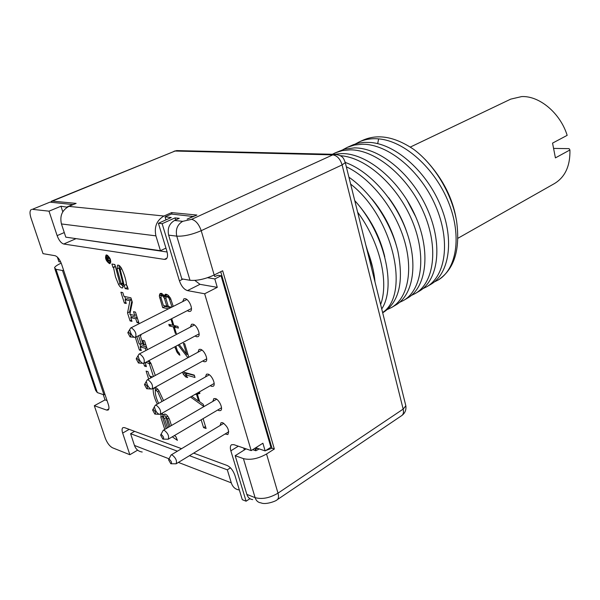 <?xml version="1.0" encoding="UTF-8"?>
<svg xmlns="http://www.w3.org/2000/svg" width="600" height="600" viewBox="0 0 600 600"><rect width="100%" height="100%" fill="white"/><g stroke="black" fill="none" stroke-linecap="round" stroke-linejoin="round"><path stroke-width="0.9" d="M152.625 376.928L149.392 375.975L148.005 371.632L146.108 371.085L148.665 379.087M194.61 394.635L196.455 394.17L198.593 401.115L191.738 396.278M163.387 305.498L161.017 297.825L161.13 295.95L161.745 295.688L163.11 296.34L164.483 298.515L166.852 306.218L163.387 305.498M171.653 307.215L168.345 306.525L165.975 298.815L166.095 296.925L167.468 296.812L169.095 298.282L172.02 307.028M32.348 209.325L49.988 202.132L32.348 209.325L49.012 211.17L57.127 235.627C58.927 240.382 61.133 243.18 63.735 244.02L164.355 259.38L165.81 259.207C167.663 258.082 168.03 255.442 166.905 251.288L158.407 223.282L162.142 223.695L179.422 280.815C181.35 286.207 184.035 289.47 187.462 290.603L204.66 293.775L251.183 450.615L233.85 444.66L231.562 444.735C230.22 445.702 229.987 447.735 230.85 450.825L246.097 501.21L242.295 499.688L234.907 475.35C233.13 470.452 230.558 467.175 227.197 465.51L193.65 453.135M181.575 448.68L124.485 427.612L122.962 427.612C121.875 428.385 121.77 430.207 122.663 433.08L129.203 429.353M31.463 209.43C29.723 210.487 29.55 213.292 30.938 217.837L43.02 253.657L55.035 255.697C57.57 256.567 59.738 259.335 61.523 264.007L108.337 404.49C109.26 407.452 109.163 409.312 108.06 410.077L106.65 410.085L94.32 405.713L105.218 438.007C107.115 442.928 109.552 446.19 112.53 447.795L129.847 454.717L122.663 433.08M173.243 306.413L170.483 298.17L167.843 294.96L165.712 294.165L165.09 294.428L164.475 296.228L161.738 293.392L160.132 293.468L159.292 295.965L162.66 307.605L168.472 308.827M201.15 419.79L203.565 427.627L206.1 428.475L203.077 418.65M174.795 346.83L177.315 352.785L179.903 355.26L179.295 353.295L177.45 351.007L175.89 346.245M178.14 345.038L187.89 357.712M188.805 357.21L184.665 343.688L183.398 343.38L186.81 354.51L179.205 344.475M182.625 372.127L183.248 374.16L185.7 376.972L187.688 377.535L185.227 374.715L195.015 377.475L194.295 375.12L182.94 371.947M170.925 319.08L172.83 325.267L168.817 324.353L169.312 325.965L173.333 326.888L175.32 333.36L176.333 333.6L174.337 327.12L178.403 328.058L177.9 326.43L173.843 325.5L171.833 318.998L171.308 318.877M190.493 396.99L203.933 406.605L203.228 404.287L199.718 401.812L197.347 394.088L199.905 393.45L199.425 391.882M187.312 310.65L188.993 311.468L190.267 311.34C193.665 310.072 189.24 299.16 185.123 298.673L183.892 298.8L182.692 301.62M195.075 336.007L196.65 336.78L198 336.668C201.292 335.385 196.905 324.765 192.833 324.173L191.528 324.285L190.38 327.097M202.733 361.02L204.195 361.748L205.627 361.642C208.808 360.345 204.465 350.01 200.438 349.305L199.05 349.418L197.962 352.222M210.285 385.68L211.642 386.362L213.15 386.272C216.225 384.975 211.92 374.903 207.93 374.1L206.475 374.197L205.447 376.995M217.725 410.01L218.985 410.647L220.56 410.565C223.538 409.26 219.27 399.45 215.325 398.55L213.795 398.632L212.827 401.423M225.067 434.002L227.873 434.535C229.515 430.418 227.76 426.465 222.623 422.662L221.025 422.737L220.11 425.513M106.718 254.947L106.11 255.015C104.828 258.127 105.953 260.993 109.493 263.61L110.115 263.55C111.39 260.423 110.257 257.55 106.718 254.947M172.29 436.822L177.39 440.347L176.055 436.92L174.6 435.457M171.45 425.52L169.56 419.572C167.97 415.748 166.208 413.94 164.273 414.135L163.762 414.787L161.167 413.76L160.868 417.285L164.745 429.428M163.545 400.612L158.745 390.36L155.468 387.12M153.21 388.373L153.165 388.748C153.007 393.21 154.395 398.332 157.335 404.115M155.31 375.465L150.93 363.322L148.905 360.63M143.655 363.413L144.51 366.082L146.407 366.623L145.14 362.647M145.567 362.415L148.718 363.3L150.398 362.407M153.413 376.5L149.415 364.028L148.718 363.3M147.398 349.71L144.57 340.822L142.8 340.365L144.278 345.022L143.175 344.737L140.363 335.895L141.405 334.26M134.13 326.235L133.185 326.715M135.33 337.373L139.395 350.077L141.292 350.587L140.115 346.905L145.305 348.27L145.995 350.445M130.928 297.817L123.998 296.392L122.79 292.59L120.9 292.215L124.38 303.082L126.262 303.487L125.055 299.707L129.953 300.735L127.523 312.915L130.072 320.91L131.962 321.353L130.77 317.61L135.795 318.765L136.995 322.538L138.915 322.987L135.465 312.112L133.545 311.685L134.745 315.465L129.84 314.355L132.308 302.16L130.928 297.817M121.073 267.585L119.123 268.493L120.233 269.49L124.118 285.248L125.183 288.6L128.19 289.192L127.125 285.825L126.578 285.72C126.172 280.41 124.545 274.74 121.695 268.702C120.27 266.055 118.89 264.87 117.54 265.155L117.023 268.897L121.177 283.665L122.767 282.907M119.123 268.493L123.142 284.257L122.648 287.895C121.328 288.188 119.955 287.025 118.538 284.415L115.515 276.983L113.505 267.48L112.965 267.382L111.892 264.015L114.847 264.517L119.948 283.62L121.05 284.603L121.177 283.665M109.185 262.65L109.665 262.597C110.663 260.168 109.778 257.94 107.025 255.915L106.552 255.96C105.555 258.382 106.433 260.61 109.185 262.65M108.593 260.392L108.045 258.683L108.983 258.075L108.757 257.37L107.745 258.067L106.613 257.22L107.317 260.745L109.98 261.188L109.785 260.587L108.593 260.392M168.697 427.125L165.99 417.24L167.618 418.912L169.988 426.375M166.178 428.595L162.78 417.93L162.87 416.85L164.483 418.515L167.46 427.845M162.007 401.482L157.68 391.59L155.663 390.195L155.325 390.9C155.183 394.515 156.292 398.67 158.655 403.373M138.547 335.722L141.262 344.235L139.087 343.673L136.83 336.608M107.648 258.428L108.255 260.332L107.407 260.197L106.755 258L107.648 258.428L108.907 257.85M162.66 307.605L164.85 306.502L170.67 307.718M159.667 297.938L160.958 297.3M164.618 305.752L164.85 306.502M159.292 295.965L161.49 294.877L161.648 295.695M159.525 294.495L161.73 293.4L161.49 294.877M164.475 296.228L166.68 295.125L166.68 294.36L164.475 295.455M161.13 295.95L163.44 294.81M165.645 295.642L166.373 296.782M166.095 296.925L168.57 295.71M185.25 372.593L186.345 374.1M185.227 374.715L187.35 373.538L194.415 375.517M172.988 325.185L173.797 325.373M175.545 325.89L175.703 326.415M197.347 394.088L199.71 392.812M196.718 393.428L198.675 393.33M166.852 306.218L168.06 305.61M164.483 298.515L165.863 297.825M163.86 297.248L166.065 296.153M163.11 296.34L164.22 295.785M162.24 295.785L163.688 295.065M161.745 295.688L163.47 294.832M166.718 296.663L168.585 295.733M167.468 296.812L168.93 296.085M169.725 299.558L170.828 299.002M169.095 298.282L170.175 297.743M168.345 297.368L169.507 296.79M203.565 427.627L205.485 426.472M187.785 357.683L188.782 357.135M178.792 354.608L179.572 354.188M177.315 352.785L178.275 352.267M176.34 351.082L177.27 350.587M175.245 348.278L176.22 347.752M186.81 354.51L187.815 353.97M185.7 376.972L186.705 376.41M183.248 374.16L185.37 372.983M174.337 327.12L176.355 326.077M175.32 333.36L176.13 332.94M173.333 326.888L175.343 325.845M169.312 325.965L171.322 324.93M172.83 325.267L173.64 324.847M196.455 394.17L198.562 392.963M198.593 401.115L199.365 400.665M209.31 374.775L155.257 405.285L152.812 409.627M129.945 330.218C130.545 333.517 131.977 335.873 134.257 337.282L135.442 337.327C136.733 334.005 135.435 330.87 131.542 327.923L130.688 327.983L128.047 332.272M128.558 332.197L127.8 332.7L130.08 336.93C131.34 335.798 130.83 334.222 128.558 332.197M138.3 356.407C138.96 359.678 140.415 361.987 142.665 363.322L143.812 363.353C145.058 360.112 143.752 357.022 139.905 354.075L138.998 354.127L136.425 358.433M136.958 358.358L136.185 358.853L138.458 363.03C139.725 361.972 139.23 360.42 136.958 358.358M146.535 382.222C147.262 385.463 148.733 387.72 150.945 388.995L152.07 389.002C153.255 385.845 151.942 382.793 148.148 379.853L147.18 379.89L144.675 384.217M145.238 384.15L144.45 384.63L146.715 388.748C147.998 387.765 147.502 386.235 145.238 384.15M154.665 407.662C155.445 410.865 156.93 413.077 159.113 414.3L160.2 414.293C161.333 411.202 160.02 408.195 156.27 405.263L155.257 405.285M153.39 409.567L152.595 410.033L154.852 414.105C156.142 413.19 155.655 411.675 153.39 409.567M163.358 439.118L168.218 439.222C169.297 436.207 167.985 433.237 164.28 430.305L163.215 430.32L160.83 434.678M161.438 434.618L160.62 435.075L162.885 439.095C164.175 438.24 163.688 436.748 161.438 434.618M171.285 463.763L176.123 463.8C177.157 460.86 175.837 457.928 172.17 454.995L171.06 454.995L168.735 459.368M169.365 459.322L168.54 459.757L170.835 463.748C172.08 462.908 171.593 461.43 169.365 459.322M251.183 450.615L262.897 443.228L265.147 450.908L256.192 447.877L255.465 447.915L255.248 449.692L255.855 450.75L259.26 448.92M243.735 448.058L244.305 449.97M246.097 501.21L249.915 498.675M94.32 405.713L105.03 399.893L103.26 394.59M105.03 399.893L107.04 400.582M60.75 262.05L58.912 261.728L57.36 257.07M49.012 211.17L60.968 206.235L67.282 207.218M60.968 206.235L62.79 211.8M74.265 238.373L167.108 252M193.635 216.54L171.382 214.05L165.06 216.877L171.255 217.507L158.407 223.282M165.06 216.877L165.968 219.885M162.142 223.695L175.012 217.897L179.28 218.333L174.555 220.47C169.245 223.597 167.273 228.487 168.637 235.14L181.837 278.88L189.998 280.282C196.98 280.905 205.042 279.142 214.178 275.002L222.667 270.757L274.335 449.01L271.987 448.23L220.725 271.733M175.012 217.897L175.635 219.983M194.85 280.418L199.972 284.325L217.275 287.347L214.815 278.925L207.54 277.718M252.69 449.67L255.532 450.638M265.147 450.908L270.915 447.24L221.07 275.782L218.077 275.295L214.74 276.525L214.282 274.95M49.988 202.132L73.177 204.615M172.058 214.118L171.608 212.603L196.913 215.048L187.14 219.135L193.538 216.225M178.358 150.63L175.035 151.042L52.35 201.097L76.125 203.392L68.925 206.385C62.123 210.09 59.625 215.94 61.44 223.95L65.797 237.157L160.44 250.695L165.945 248.115M52.35 201.097L50.453 202.178M221.07 275.782L214.815 278.925M271.987 448.23L265.65 450.585M142.215 452.018C138.465 451.522 135.885 449.332 134.468 445.447L130.597 433.688L134.655 431.362M189.458 455.685L227.317 469.83L230.46 467.835M130.597 433.688L177.413 451.185M239.34 489.952L239.34 489.952C235.433 489.51 232.748 487.14 231.292 482.85L227.317 469.83M129.847 454.717L137.64 450.158M73.11 204.397L67.162 206.865M171.608 212.603L163.965 216.022C156.72 220.237 154.042 226.853 155.91 235.86L160.44 250.695M246.075 448.86L235.178 455.7L243.42 458.625C250.388 460.305 258.097 458.76 266.543 453.998L274.335 449.01M252.697 499.59C249.855 499.268 247.905 497.543 246.855 494.4L235.178 455.7M345.075 161.79L345.285 162.608L342.112 164.91C340.192 158.91 337.087 155.558 332.805 154.86L336.683 154.433M174.555 220.47L182.722 221.333L191.61 219.337L332.805 154.86L175.035 151.042L51.465 201.21M63.54 270.075L62.52 270.532L55.98 269.303L54.502 267.757C55.095 266.46 57.188 264.99 60.795 263.347L61.215 263.16M104.955 394.32L103.988 394.838L97.312 392.588L95.655 390.397L54.892 268.913M62.52 270.532L103.988 394.838M405.48 404.37L405.84 405.795L403.162 409.103C403.86 412.207 403.403 414.353 401.798 415.553L277.192 499.74C276.248 501.097 265.41 505.08 260.962 502.853C258.112 502.537 256.163 500.798 255.105 497.64L246.855 494.4M426.562 286.86L430.493 284.543C448.995 274.267 454.68 240.75 441.03 206.843C427.597 172.778 396.6 144.517 370.778 142.493L364.23 142.373L358.725 143.1L353.543 144.6L347.377 147.315L354.562 145.012L362.31 144.225C388.388 143.94 420.728 171.053 435.653 206.01C450.877 241.38 445.612 276.135 426.562 286.86L422.88 288.66M415.095 293.625L419.092 291.27C438.067 280.59 443.19 245.737 427.83 210.173C412.785 175.02 380.37 147.683 354.322 147.892L344.483 149.153L335.168 152.88L342.33 150.6L350.04 149.85C375.593 149.468 408.428 176.955 423.6 212.317C439.013 247.695 434.077 283.095 415.095 293.625L411.33 295.447M405.615 299.108L407.498 298.11C426.39 287.632 431.175 252.127 415.627 216.555C400.327 180.998 367.425 153.278 341.918 153.578L334.163 154.312M340.252 155.685C366.135 157.312 397.553 185.535 412.147 220.68C426.885 255.877 421.905 290.19 403.425 300.517L399.577 302.362M346.327 166.792C370.642 178.11 394.725 208.455 404.138 239.632C413.61 270.803 407.625 298.388 391.545 307.522L387.623 309.39M393.772 306.09L395.692 305.077C412.433 295.627 418.23 266.212 407.362 233.827C396.518 201.36 370.388 171.345 345.33 162.458M381.728 308.97C396.6 286.522 384.615 233.355 354.75 200.618M357.623 212.175C379.837 241.972 389.115 281.947 380.625 304.53M382.673 312.757L383.678 312.165C399.188 301.89 403.912 281.55 397.853 251.145C391.005 222.623 371.28 192.638 348.915 177.195M350.632 184.095C393.623 217.478 410.25 294.9 382.612 312.517M366.69 248.58C371.265 260.138 374.032 271.26 375 281.94M424.995 159.308C441.03 176.303 451.185 194.91 455.475 215.108L456.022 218.01M434.22 281.985L437.827 280.207C456.51 269.745 462.24 236.392 448.56 202.41C435.037 168.42 404.423 140.925 378.63 138.877C371.587 138.278 365.175 139.267 359.377 141.84L363.495 139.965C378.487 133.688 395.31 136.882 413.985 149.565C434.678 165.09 451.8 193.642 456.548 220.785C460.47 249.638 454.327 269.392 438.112 280.043M410.303 147.075L510.75 99.12L521.655 96.585C539.377 95.625 560.325 113.115 567.165 135.352L552.555 143.115L555.412 157.882L569.925 149.97C570.285 165.938 565.118 177.142 554.423 183.585L457.995 238.222M569.925 149.97L569.062 148.642L554.033 148.417M415.71 216.743L406.635 199.44M406.89 232.455C402.772 220.013 396.675 208.417 388.605 197.655M359.377 141.84L355.305 143.993M343.245 149.505L347.377 147.315M332.392 154.275L335.168 152.88M396.225 245.093C391.553 228.285 383.46 212.925 371.947 199.028M384.78 256.83C379.928 236.355 370.2 217.942 355.605 201.593M372.795 268.065L365.798 244.995M204.66 293.775L217.275 287.347M174.3 435.63L174.757 435.945M162.555 413.88L163.08 416.73M162.87 416.85L164.895 415.688L166.38 417.015M155.257 387.24L155.333 390.803M155.663 390.195L157.778 389.025M147.645 361.305L150.127 362.002M150.157 376.2L150.72 377.962M139.852 343.868L140.715 346.59M140.115 346.905L142.208 345.81L146.512 346.935M140.663 334.642L140.903 335.407M124.762 296.55L125.67 299.407M125.055 299.707L127.2 298.665L131.483 299.558M131.873 300.795L129.645 311.865L130.072 313.215M130.485 314.498L131.377 317.303M130.77 317.61L132.892 316.545L137.183 317.528M118.958 265.365L119.34 268.395M114.525 264.457L115.462 266.43M115.762 267.39L115.808 267.772M121.305 284.483L123.39 286.657M126.33 284.37L126.517 284.955M126.773 285.757L127.695 287.632M163.762 414.787L165.067 414.045M144.51 366.082L145.98 365.295M145.305 348.27L146.708 347.543M139.395 350.077L140.88 349.298M144.278 345.022L145.672 344.288M141.262 344.235L142.77 343.455M134.745 315.465L136.282 314.692M136.995 322.538L138.525 321.757M135.795 318.765L137.333 317.993M130.072 320.91L131.58 320.153M127.523 312.915L129.645 311.865M129.953 300.735L131.602 299.925M124.38 303.082L125.895 302.34M125.183 288.6L127.343 287.565M124.387 285.3L126.45 284.317M113.505 267.48L115.5 266.55M112.965 267.382L115.14 266.377M107.317 260.745L108.233 260.332M106.44 257.858L107.317 257.452M106.485 257.483L107.047 257.228M107.745 258.067L108.817 257.572M106.942 257.745L107.4 257.535M230.85 450.825L238.305 446.19M255.248 449.692L257.445 448.305M106.65 410.085L108.863 408.87M68.925 206.385L163.965 216.022M61.44 223.95L155.91 235.86M182.722 221.333C177.382 224.49 175.403 229.433 176.767 236.145L168.637 235.14M243.42 458.625L255.105 497.64C262.072 499.537 269.7 498.045 277.995 493.155L403.162 409.103L342.112 164.91L201.218 230.685L214.178 275.002M191.61 219.337C195.712 220.38 198.915 224.167 201.218 230.685C191.903 234.66 183.757 236.483 176.767 236.145L189.998 280.282M266.543 453.998L277.995 493.155C278.888 496.455 278.625 498.653 277.192 499.74M55.98 269.303L97.312 392.588M378.63 138.877L377.678 143.648M57.127 235.627L64.282 232.56M63.735 244.02L75.555 238.868M164.355 259.38L166.92 258.165M179.422 280.815L182.962 279.075M187.462 290.603L199.972 284.325M134.468 445.447L169.028 458.798M178.403 462.412L231.292 482.85M160.868 417.285L162.885 416.123M167.618 418.912L168.975 418.125M164.483 418.515L165.795 417.765M153.165 388.748L155.22 387.615M157.68 391.59L159.045 390.832M149.415 364.028L150.892 363.24M120.233 269.49L121.733 268.793M118.538 284.415L119.993 283.725M117.023 268.897L119.198 267.885M135.442 337.327L191.46 308.513M130.688 327.983L186.847 299.513M134.257 337.282L130.455 336.93M143.812 363.353L199.132 333.847M138.998 354.127L194.452 324.96M142.665 363.322L138.863 363.03M152.07 389.002L206.7 358.822M147.18 379.89L201.945 350.055M150.945 388.995L147.142 388.755M160.2 414.293L214.163 383.468M159.113 414.3L155.31 414.112M168.218 439.222L221.52 407.768M163.215 430.32L216.63 399.202M176.123 463.8L228.772 431.745M171.06 454.995L223.822 423.278M401.798 415.553C405.022 413.19 406.373 409.935 405.84 405.795L345.285 162.608C343.725 159.075 343.718 155.415 334.695 154.328L176.812 150.6L174.053 151.208M407.498 298.11L403.425 300.517M391.545 307.522L395.692 305.077M110.873 262.05L109.665 262.597M107.738 255.42L106.552 255.96M167.797 416.197L165.99 417.24M122.985 283.68L121.05 284.603"/></g></svg>
